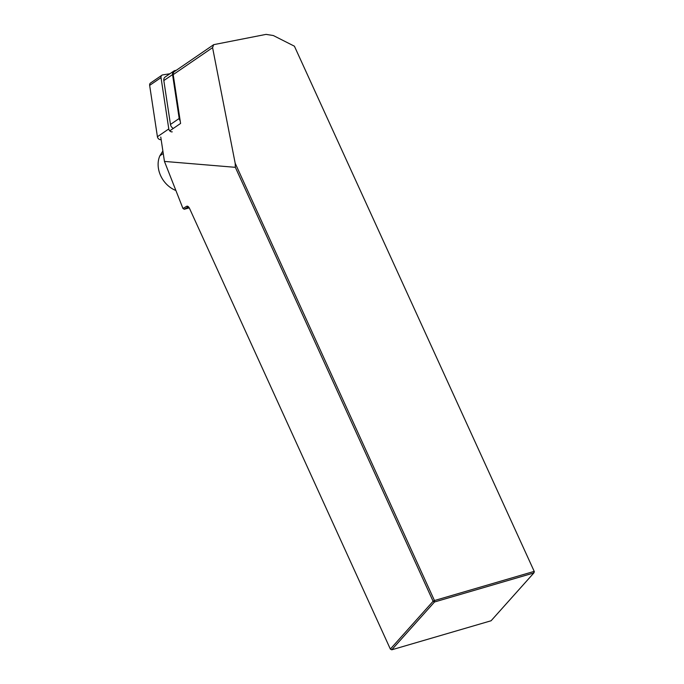 <?xml version="1.0" encoding="UTF-8"?>
<svg xmlns="http://www.w3.org/2000/svg" width="684" height="684" viewBox="0 0 684 684"><rect width="100%" height="100%" fill="white"/><g stroke="black" fill="none" stroke-linecap="round" stroke-linejoin="round"><path stroke-width="1.03" d="M189.246 207.876L184.261 209.253L182.953 208.466L164.451 161.415L160.766 137.022M169.743 130.875L180.585 123.445L173.197 74.616A3.762 3.035 -124.4 0 1 174.317 71.64L213.733 44.64M188.647 207.038A3.01 1.445 -106.3 0 0 188.177 207.021A3.01 1.445 -106.3 0 0 188.023 207.09L184.261 209.253M294.411 46.196L534.349 571.679L294.411 46.196L273.326 35.534L266.059 34.38L213.682 44.665L212.579 47.641L235.176 163.245L235.339 167.323L164.451 161.415M235.176 163.245L434.46 600.535L433.1 601.27L235.339 167.323M182.953 208.466L186.698 206.303A4.138 1.992 73.7 0 1 188.151 206.559A4.138 1.992 73.7 0 1 189.571 208.509L390.35 649.082L433.1 601.27L434.502 601.988L391.752 649.8L491.095 620.764L533.853 572.953L434.502 601.988L434.46 600.535L533.802 571.499L533.853 572.953L534.349 571.679M390.35 649.082L391.752 649.8M180.191 120.854A4.514 3.642 -124.4 0 1 179.191 118.477L172.556 74.59A4.514 3.642 -124.4 0 1 173.89 71.016A4.514 3.642 -124.4 0 1 175.13 70.529L176.181 70.367M173.326 128.412A4.514 3.642 -124.4 0 1 170.461 124.454L163.827 80.575A4.514 3.642 -124.4 0 1 165.16 77.001L173.89 71.016M175.882 190.494A24.444 19.716 -124.4 0 1 159.894 155.764L162.877 150.976M172.248 131.85A3.01 2.428 -124.4 0 1 168.786 128.943L161.022 77.6A3.01 2.428 -124.4 0 1 161.911 75.214A3.01 2.428 -124.4 0 1 162.741 74.889L169.906 73.752M161.15 139.596L160.877 139.639A3.01 2.428 -124.4 0 1 157.414 136.732L149.651 85.38A3.01 2.428 -124.4 0 1 150.548 83.003L161.911 75.214M186.698 206.303L188.348 206.995M173.197 74.616L212.579 47.641M172.556 74.59L163.827 80.575M170.461 124.454L179.191 118.477M159.894 155.764L163.254 153.464M157.414 136.732L168.786 128.943M149.651 85.38L161.022 77.6"/></g></svg>
